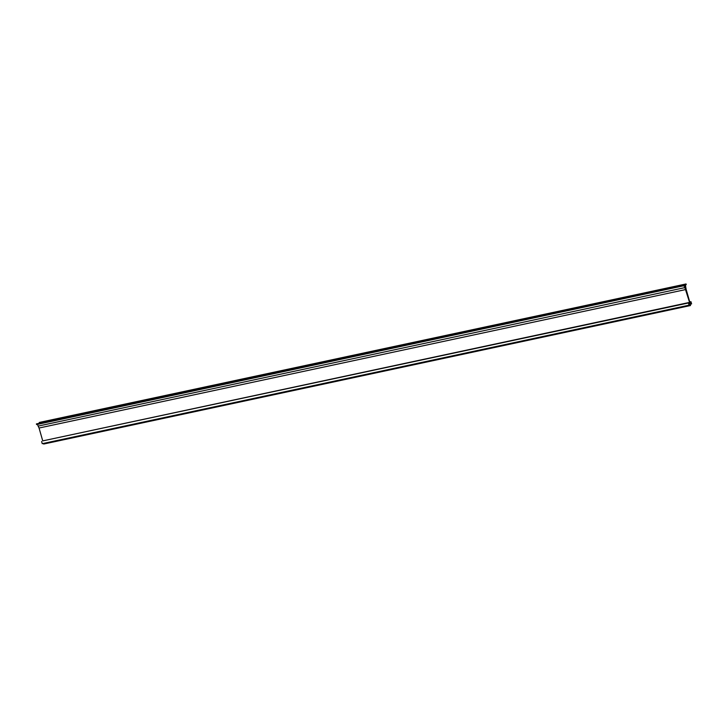 <?xml version="1.0" encoding="UTF-8"?>
<svg xmlns="http://www.w3.org/2000/svg" width="728" height="728" viewBox="0 0 728 728"><rect width="100%" height="100%" fill="white"/><g stroke="black" fill="none" stroke-linecap="round" stroke-linejoin="round"><path stroke-width="1.09" d="M685.53 287.314L684.757 284.621L686.058 283.956L686.249 284.612L685.421 285.039L686.14 289.38L689.835 302.257L690.972 301.683L691.6 303.876L690.872 302.32L689.98 302.775L690.472 305.542L689.716 302.912L688.834 303.358L689.061 305.169L688.433 302.975L689.571 302.393L684.238 285.64L36.591 424.561L36.4 423.905L684.529 284.739L685.285 287.369M683.41 286.059L683.228 285.403L36.4 423.905M684.948 287.606L38.12 426.108L37.501 424.369M685.876 289.517L39.057 428.019L38.12 426.108M689.571 302.393L42.743 440.895L39.057 428.019M688.433 302.975L42.743 440.895M689.061 305.169L42.242 443.671L41.614 441.477M690.472 305.542L43.653 444.044L43.471 443.407M691.354 304.004L690.399 304.204M690.972 301.683L689.744 301.938M686.058 283.956L39.239 422.458L684.757 284.621M683.228 285.403L684.529 284.739"/></g></svg>
